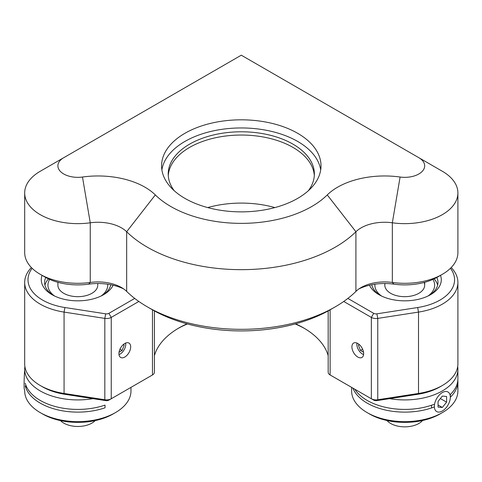 <?xml version="1.0" encoding="UTF-8"?>
<svg xmlns="http://www.w3.org/2000/svg" width="482" height="482" viewBox="0 0 482 482"><rect width="100%" height="100%" fill="white"/><g stroke="black" fill="none" stroke-linecap="round" stroke-linejoin="round"><path stroke-width="0.72" d="M123.627 288.899A39.855 23.009 0 0 0 88.694 284.151A46.501 26.847 180 0 1 44.947 277.03L40.247 274.318A53.147 30.679 0 0 0 90.248 282.458A33.216 19.178 180 0 1 121.494 287.543L121.494 287.543A33.216 19.178 180 0 1 126.664 291.405A132.857 76.704 0 0 0 147.347 306.859L147.347 306.859A132.857 76.704 0 0 0 335.237 306.859A132.857 76.704 0 0 0 355.915 291.405A33.216 19.178 180 0 1 361.09 287.543A33.216 19.178 180 0 1 392.336 282.458A53.147 30.679 0 0 0 442.337 274.318A53.147 30.679 0 0 0 457.9 252.622L457.9 192.957A53.147 30.679 180 0 1 392.336 222.792A33.216 19.178 0 0 0 355.915 231.74A132.857 76.704 180 0 1 126.664 231.74A33.216 19.178 0 0 0 121.494 227.878A33.216 19.178 0 0 0 90.248 222.792A53.147 30.679 180 0 1 24.684 192.957A53.147 30.679 180 0 1 40.247 171.267L63.732 157.704A19.931 11.508 0 0 0 60.437 171.465A19.931 11.508 0 0 0 82.482 177.027A66.432 38.355 180 0 1 155.318 194.927A99.641 57.527 0 0 0 327.26 194.927A66.432 38.355 180 0 1 400.096 177.027A19.931 11.508 0 0 0 422.142 171.465A19.931 11.508 0 0 0 418.846 157.704L241.289 55.195L40.247 171.267M24.684 192.957L24.684 252.622A53.147 30.679 0 0 0 40.247 274.318L44.947 277.03M152.041 309.577L152.041 309.577A126.218 72.872 180 0 1 152.041 309.571L147.347 306.859L152.041 309.577A126.218 72.872 180 0 0 330.544 309.577L335.237 306.859M161.886 169.905A79.717 46.025 180 0 1 214.074 130.718A79.717 46.025 180 0 1 297.659 141.431A79.717 46.025 180 0 1 320.693 169.905M184.925 198.385A79.717 46.025 180 0 1 161.578 165.838A79.717 46.025 180 0 1 210.785 123.32A79.717 46.025 180 0 1 297.659 133.297A79.717 46.025 180 0 1 321.006 165.838A79.717 46.025 180 0 1 271.8 208.363A79.717 46.025 180 0 1 184.925 198.385M418.846 157.704L442.337 171.267A53.147 30.679 180 0 1 457.9 192.957M442.337 274.318L437.638 277.03A46.501 26.847 180 0 1 393.89 284.151A39.855 23.009 0 0 0 358.951 288.899M113.107 285.23A36.536 21.094 180 0 1 103.66 294.659L103.66 294.659A36.536 21.094 180 0 1 51.99 294.659A36.536 21.094 180 0 1 42.079 275.379M102.431 295.339A33.216 19.178 0 0 0 110.806 284.729M124.802 357.035A8.302 4.796 120 0 0 130.224 349.715A8.302 4.796 120 0 0 128.953 343.064A8.302 4.796 120 0 0 124.802 343.473A8.302 4.796 120 0 0 119.373 350.794A8.302 4.796 120 0 0 120.645 357.445A8.302 4.796 120 0 0 124.802 357.035M154.409 355.68A88.019 50.815 180 0 1 179.051 327.881L179.051 327.881A88.019 50.815 180 0 1 186.98 323.826M357.783 357.035A8.302 4.796 -120 0 0 361.934 357.445A8.302 4.796 -120 0 0 363.211 350.794A8.302 4.796 -120 0 0 357.783 343.473A8.302 4.796 -120 0 0 353.631 343.064A8.302 4.796 -120 0 0 352.36 349.715A8.302 4.796 -120 0 0 357.783 357.035M429.36 295.339A33.216 19.178 0 0 0 437.969 282.458A33.216 19.178 0 0 0 436.837 277.481M440.5 275.379A36.536 21.094 180 0 1 430.595 294.659A36.536 21.094 180 0 1 430.589 294.659A36.536 21.094 180 0 1 378.918 294.659A36.536 21.094 180 0 1 369.477 285.23M347.865 298.424L373.695 313.336A3.32 1.916 0 0 0 376.9 313.83L417.653 307.528A49.821 28.763 0 0 0 439.988 300.081A49.821 28.763 0 0 0 450.453 268.287M451.2 267.54A53.147 30.679 180 0 1 457.9 282.458A53.147 30.679 180 0 1 442.337 304.148A53.147 30.679 180 0 1 418.509 312.089L377.761 318.397A6.646 3.838 180 0 1 371.345 317.403L343.738 301.467M138.846 301.467L111.24 317.403A6.646 3.838 180 0 1 104.823 318.397L64.07 312.089A53.147 30.679 180 0 1 24.684 282.458L24.684 363.814A53.147 30.679 0 0 0 40.247 385.51A53.147 30.679 0 0 0 64.07 393.451L104.823 399.753A6.646 3.838 0 0 0 111.24 398.765L152.463 374.966A6.646 3.838 0 0 0 154.409 372.249L154.409 310.902M24.684 282.458A53.147 30.679 180 0 1 31.384 267.54M32.125 268.287A49.821 28.763 0 0 0 64.931 307.528L105.685 313.83A3.32 1.916 0 0 0 108.89 313.336L134.719 298.424M150.113 376.322L152.463 374.966L150.113 376.322A3.32 1.916 180 0 1 150.113 376.322L108.89 400.12A3.32 1.916 180 0 1 105.685 400.614L64.931 394.312A49.821 28.763 180 0 1 42.597 386.865L40.247 385.51M406.772 395.27A49.821 28.763 0 0 0 439.988 386.865A49.821 28.763 180 0 1 417.653 394.312L376.9 400.614A3.32 1.916 180 0 1 373.695 400.12L332.472 376.322A3.32 1.916 180 0 1 332.459 376.309L373.695 400.12M373.695 313.336L371.345 317.403L371.345 398.765A6.646 3.838 0 0 0 377.761 399.753L418.509 393.451A53.147 30.679 0 0 0 442.337 385.51A53.147 30.679 0 0 0 457.9 363.814L457.9 282.458M330.122 309.818L330.122 374.966L332.472 376.322L330.122 374.966A6.646 3.838 0 0 1 328.176 372.249L328.176 310.902M371.779 284.729A33.216 19.178 0 0 0 380.153 295.339M295.605 323.826A88.019 50.815 180 0 1 303.533 327.881A88.019 50.815 180 0 1 328.176 355.68M45.748 277.481A33.216 19.178 0 0 0 44.609 282.458A33.216 19.178 0 0 0 53.219 295.339M304.684 328.561A91.339 52.737 0 0 0 295.171 323.946M187.414 323.946A91.339 52.737 0 0 0 177.9 328.561M111.24 398.765L108.89 400.12L111.24 398.765L111.24 317.403L108.89 313.336M314.312 175.605A73.071 42.187 0 0 0 292.96 147.402A73.071 42.187 0 0 0 214.635 137.948A73.071 42.187 0 0 0 168.272 175.605M308.378 190.697A73.071 42.187 0 0 0 314.366 173.978A73.071 42.187 0 0 0 292.96 144.142A73.071 42.187 0 0 0 213.327 134.996A73.071 42.187 0 0 0 168.218 173.978A73.071 42.187 0 0 0 174.207 190.697M207.718 207.579A76.391 44.103 180 0 1 274.867 207.579M386.95 420.509A19.931 11.508 0 0 0 420.762 422.202A19.931 11.508 0 0 0 422.563 420.509M60.461 420.605A19.931 11.508 0 0 0 61.798 421.804A19.931 11.508 0 0 0 95.195 420.605M457.689 366.525A53.147 30.679 180 0 1 457.9 369.236A53.147 30.679 180 0 1 442.337 390.932A53.147 30.679 180 0 1 389.613 398.65M351.613 387.371L351.613 390.932A53.147 30.679 0 0 0 367.176 412.628A53.147 30.679 0 0 0 442.337 412.628L442.337 412.628A53.147 30.679 0 0 0 457.9 390.932L457.9 381.443A53.147 30.679 180 0 1 450.321 397.234M433.884 407.103A53.147 30.679 180 0 1 352.878 388.1M354.812 389.221A53.147 30.679 0 0 0 433.884 404.392M439.988 413.984L442.337 412.628L439.988 413.984A49.821 28.763 180 0 1 369.525 413.984L367.176 412.628M457.846 380.087A53.147 30.679 180 0 1 457.9 381.443M450.013 394.812A53.147 30.679 0 0 0 457.9 378.732L457.9 369.236M374.912 284.199A29.896 17.262 0 0 0 381.503 296.014M371.875 285.169A33.216 19.178 180 0 1 372.008 284.687M424.124 282.452A19.931 11.508 180 0 1 418.846 293.303A19.931 11.508 180 0 1 395.824 295.454A19.931 11.508 180 0 1 385.034 283.512M428.01 296.014A29.896 17.262 0 0 0 432.932 279.403M434.089 278.879A33.216 19.178 180 0 1 437.638 285.169M92.972 398.65A53.147 30.679 180 0 1 24.684 369.236A53.147 30.679 180 0 1 24.781 367.392A53.147 30.679 180 0 1 24.889 366.525M24.684 389.86L24.684 390.932A53.147 30.679 0 0 0 40.247 412.628A53.147 30.679 0 0 0 115.403 412.628A53.147 30.679 0 0 0 130.875 392.776A53.147 30.679 0 0 0 130.971 390.932L130.971 387.371M41.458 386.19A49.821 28.763 0 0 0 75.813 395.27M25.239 383.172A53.147 30.679 0 0 0 105.028 405.091L105.028 407.802A53.147 30.679 180 0 1 25.239 385.883M115.403 412.628L113.059 413.984A49.821 28.763 180 0 1 42.597 413.984L40.247 412.628M101.075 296.014A29.896 17.262 0 0 0 107.667 286.206A29.896 17.262 0 0 0 107.673 284.199M49.646 279.403A29.896 17.262 0 0 0 47.989 284.133A29.896 17.262 0 0 0 54.574 296.014M44.947 285.169A33.216 19.178 180 0 1 48.495 278.879M110.577 284.687A33.216 19.178 180 0 1 110.709 285.169M97.719 285.856A19.931 11.508 180 0 1 91.917 293.303A19.931 11.508 180 0 1 63.732 293.303A19.931 11.508 180 0 1 57.93 284.476M450.321 397.174A11.291 6.519 120 0 0 442.337 392.559A11.291 6.519 120 0 0 434.348 406.392A11.291 6.519 120 0 0 442.337 411.001A11.291 6.519 120 0 0 450.321 397.174L450.321 395.547A13.285 7.67 -60 0 0 450.278 394.559M431.631 407.911A13.285 7.67 -60 0 1 431.529 406.392A13.285 7.67 -60 0 1 431.583 405.217M446.603 396.469L442.337 396.09L438.066 401.404L438.066 407.097L442.337 407.477L446.603 402.163L446.603 396.469M440.355 398.554L446.603 402.163M438.066 405.013L442.337 407.477M24.359 389.516A11.291 0.554 -88 0 1 24.1 384.75A11.291 0.554 -88 0 1 24.696 369.899M25.968 385.443A13.285 0.651 92 0 0 25.968 385.968A13.285 0.651 92 0 0 25.992 388.209M362.615 349.185L360.446 350.438L363.536 352.222M359.367 344.642L358.415 345.196L360.446 350.438M359.018 344.335L358.415 345.196M356.957 343.064A7.971 4.603 -120 0 0 362.482 354.053A7.971 4.603 -120 0 0 363.597 354.565M119.048 352.222L122.133 350.438L124.169 345.196L123.567 344.335M119.97 349.185L122.133 350.438M123.211 344.642L124.169 345.196M118.988 354.565A7.971 4.603 120 0 0 120.102 354.053A7.971 4.603 120 0 0 125.627 343.064M155.318 194.927L126.664 231.74L126.664 291.405M88.694 284.151L90.248 282.458L90.248 222.792L82.482 177.027M393.89 284.151L392.336 282.458L392.336 222.792L400.096 177.027M327.26 194.927L355.915 231.74L355.915 291.405M152.463 374.966L152.463 309.818M64.931 394.312L64.07 393.451L64.07 312.089L64.931 307.528M105.685 400.614L104.823 399.753L104.823 318.397L105.685 313.83M376.9 313.83L377.761 318.397L377.761 399.753L376.9 400.614M417.653 307.528L418.509 312.089L418.509 393.451L417.653 394.312M439.988 386.865L442.337 385.51M384.829 285.169L384.829 283.512M424.684 285.169L424.684 282.301M57.9 285.169L57.9 282.301M97.756 285.169L97.756 283.512M24.684 371.526L24.684 369.236"/></g></svg>
